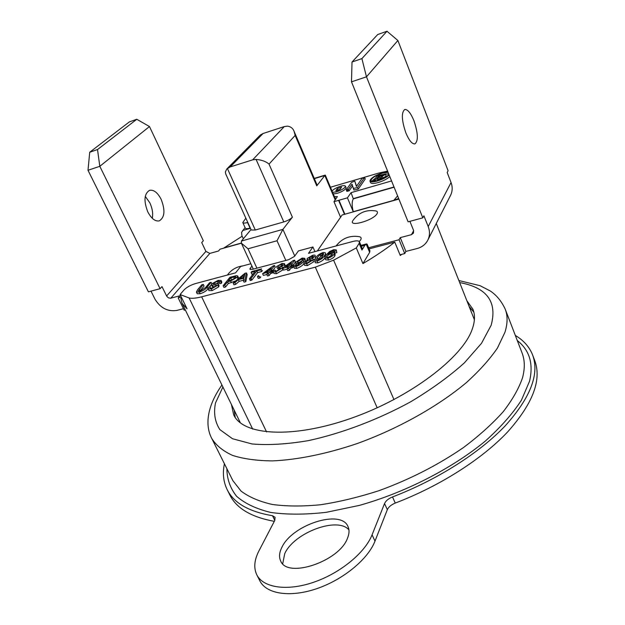 <?xml version="1.0" encoding="UTF-8"?>
<svg xmlns="http://www.w3.org/2000/svg" width="625" height="625" viewBox="0 0 625 625"><rect width="100%" height="100%" fill="white"/><g stroke="black" fill="none" stroke-linecap="round" stroke-linejoin="round"><path stroke-width="0.94" d="M387.867 171.781L382.922 172.703C374.75 175.539 370.422 178.328 369.93 181.07C370.625 182.188 373.117 182.164 377.398 180.992C382.43 179.422 386.359 177.438 389.18 175.031M369.93 181.07L370.578 182.648C371.281 183.773 373.773 183.75 378.047 182.586C383.078 181.016 387.008 179.031 389.828 176.625M371.75 181.234L375.773 177.883M388.086 172.312L382.648 173.109C375.289 175.664 371.391 178.172 370.953 180.648C371.586 181.648 373.828 181.625 377.68 180.57C382.969 178.883 386.727 176.852 388.961 174.492M332.609 192.344L336.562 191.836C342.133 189.883 345.078 187.977 345.398 186.125C344.922 185.43 343.352 185.461 340.68 186.203C336.469 187.578 333.602 189.188 332.055 191.039M333.273 193.906L337.195 193.383C342.812 191.422 345.773 189.5 346.094 187.625L345.398 186.125M323.203 255.234L320.812 256.328L317.648 260.117M322.242 253.516L320.047 254.57L317.438 257.469L316.344 259.883L317.805 260.078C320.539 258.797 322.156 257.461 322.656 256.086L323.719 253.695L322.242 253.516L323.008 255.281M320.047 254.57L320.812 256.328M317.438 257.469L318.211 259.234M320.523 255.672L322.719 254.617M314.656 261.039L315.695 257.93C316.555 255.961 318.961 254.172 322.906 252.555C325.93 252.312 326.43 253.336 324.406 255.625C323.57 257.609 321.148 259.422 317.141 261.062L314.656 261.039L315.305 262.523M324.836 257.891C323.93 259.742 321.625 261.398 317.922 262.844L315.438 262.82M324.406 255.625L324.969 256.922M317.141 261.062L317.922 262.844M290.414 266.961L290.969 266.18M289.234 265.766L291.414 262.742L285.641 266.719L289.234 265.766M294.625 260.172L290.938 265.312L292.641 264.867L291.867 265.945L290.164 266.398L288.68 268.469L286.969 268.914L288.461 266.844L282.734 268.359L283.516 267.273L293.359 260.508L294.625 260.172L295.398 261.906L292.891 265.422M292.117 266.508L291.719 267.062L292.297 266.914M291.289 266.102L291.719 267.062M292.641 264.867L293.422 266.617L292.648 267.703L290.945 268.148L289.469 270.219L287.758 270.672L286.969 268.914M291.867 265.945L292.648 267.703M282.734 268.359L283.516 270.102L287.086 269.164M288.68 268.469L289.469 270.219M290.164 266.398L290.945 268.148M257.5 276.672L258.297 278.406L259.961 277.969L259.164 276.234L257.5 276.672L258.328 275.586L258.688 276.359M249.43 278.797L255.156 271.359L251.078 272.438L251.82 271.484L261.625 268.875L260.891 269.828L256.797 270.922L251.078 278.367L249.43 278.797L250.227 280.523L251.383 279.016M253.312 273.758L251.867 274.141L251.078 272.438M260.891 269.828L261.672 271.539L257.578 272.625L251.875 280.086L250.227 280.523M256.797 270.922L257.578 272.625M251.078 278.367L251.875 280.086M242.805 275.867L239.695 278.523L244.047 277.367L244.891 274.086L242.805 275.867L243.562 277.5M244.109 277.125L243.719 277.461M243.32 276.977L244.375 276.102M233.141 283.086L233.945 284.797L235.68 284.336L234.875 282.633L233.141 283.086L244.883 273.328L246.406 272.922L245.016 279.961L243.258 280.422L243.836 278.203L238.383 279.641L234.875 282.633M246.406 272.922L247.187 274.617L245.812 281.68L244.055 282.141L243.258 280.422M245.016 279.961L245.812 281.68M243.305 280.258L239.18 281.344L235.68 284.336M238.383 279.641L239.18 281.344M215.875 284.898L212.117 285.164L211.477 284.844L211.867 283.812L218.031 280.398L221.047 280.398L220.625 281.625L219.039 282.047L219.266 281.297L217.305 281.336L213.508 283.32L213.367 283.93L217.523 283.711L218.305 284.062L217.859 285.219L211.359 288.914L208.141 288.883L208.758 287.219L210.336 286.797C209.422 288.008 210.008 288.391 212.102 287.945L216.219 285.703L216.484 285.062L215.875 284.898L216.242 285.672M214.977 286.727L212.273 286.516L211.477 284.844M212.117 285.164L212.914 286.836M221.047 280.398L221.836 282.07L221.414 283.305L219.828 283.727L219.039 282.047M220.625 281.625L221.414 283.305M219.375 282.766L215.906 283.812M217.305 281.336L218.094 283.008M213.508 283.32L213.836 284.008M211.359 288.914L212.164 290.602L208.938 290.57L208.141 288.883M218.305 284.062L219.102 285.742L218.656 286.906L212.164 290.602M217.859 285.219L218.656 286.906M211.461 284.516L209.367 287.055M208.078 288.617L207.93 288.797C206.578 290.82 203.984 292.469 200.148 293.75L197.203 293.742L196.398 292.07L197.703 289.625L201.742 284.82L203.297 284.406L204.086 286.062L199.906 291.07M203.297 284.406L198.273 290.992L200.117 291.023L205.602 287.492L209.539 282.742L211.109 282.328L211.836 283.859M211.109 282.328L207.133 287.125C205.773 289.148 203.18 290.797 199.344 292.07L200.148 293.75M199.344 292.07L196.398 292.07M250.844 263.742L240.656 266.492L235.57 272.852L195.523 283.562C190.57 285.086 186.734 287.219 184.008 289.961L180.078 294.523L189.141 298C192.047 298.602 196.211 298.211 201.641 296.82L315.328 267.164L333.602 260.18L356.289 247.922L359.133 243.359L359.445 241.812C358.742 240.656 356.531 240.539 352.805 241.477L308.484 253.336L312.938 246.992L298.445 250.898L294.484 256.391L288.664 259.68L252.57 269.32L249.836 269.195L251.891 266.016M359.445 241.812L362.266 248.484L361.961 250.055L364.875 245.305L366.539 243.914L367.117 244.156L369.914 250.82L369.641 252.359L366.148 244.062M324.688 256.273L325.375 256.094M314.953 251.602L312.938 246.992M181.805 298.07L180.859 298.312L182.094 303.375L187.039 308.812L180.078 294.523M335.898 190.594L340.031 189.391L341.586 187.078L337.375 188.578L335.898 190.594L336.117 191.07M340.547 188.68L337.531 190.828M381.023 177.531L381.633 177.984M378.477 175.867L377.414 177.453L383.773 174.945L382.031 174.828L378.477 175.867L378.945 177.008M377.586 177.867L378.062 179.031L381.258 178.102M385.469 174.438L381.414 176.695L384.062 177.789L382.109 178.359L379.57 177.305L377.031 178.023L375.523 180.273L373.836 180.766L377.188 175.781L385.586 173.961L386.109 176.016L383.812 177.602M385.586 173.961L386.109 176.016M377.031 178.023L377.672 179.609L376.883 180.789M375.523 180.273L375.836 181.039M375.289 181.148L375.656 180.594M377.164 178.352L377.461 177.898M373.836 180.766L374.07 181.328M382.484 178.25L383.32 178.383M381.688 179.125L380.211 178.883L377.672 179.609M385.641 174.109L388.719 173.891M291.938 267.008L292.297 267.797M334.43 196.625L337.398 196.57L333.977 201.688L340.586 217.234M334.586 196.586L335.727 199.266M245.859 218.195L242.781 222.555C243.234 223.273 244.82 223.258 247.539 222.516L250.078 228.109C247.367 228.844 245.781 228.852 245.32 228.117L242.781 222.555M245.078 227.586L241.586 232.305L241.867 235.57L243.336 238.773M474.438 318.977L473.938 318.617M239.898 421.844L239.828 422.453M387.594 171.094L378.727 173.07L330.445 187.242M353.25 211.695C351.789 205.797 351.805 201.523 353.312 198.867L351.07 192.641L347.43 197.836L353.25 211.695L398.844 198.914M398.672 198.492L393.852 200.312L397.602 195.859M394.016 186.977L391.578 180.945M353.539 198.547L393.844 187.031M351.07 192.641L391.398 181M353.414 188.422L353.891 190.023L358.227 189.133L365.266 178.969L364.562 177.484L362.039 178.422L356.398 186.484L354.805 181.156L351.508 182.406L346.25 189.758L348.414 189.305L352.047 184.195L353.891 190.023M348.414 189.305L349.094 190.867L352.562 185.961M353.297 188.445L357.547 187.57L364.562 177.484M357.547 187.57L358.227 189.133M348.25 189.344L346.828 191.328L349.094 190.867M346.25 189.758L346.828 191.328M354.805 181.156L356.57 186.242M333.977 201.688L347.43 197.836M242.164 236.219L223.969 247.922L241.328 243.055M356.289 247.922L362.938 263.586C375.039 256.438 385.656 249.289 394.781 242.133L400.289 255.516L401.734 254.352M362.938 263.586L369.641 252.359M394.781 242.133L369.102 248.875M235.258 276.703L230.711 277.859L228.305 280.859L231.461 280.023L235.555 277.727L235.875 276.898L235.258 276.703L235.664 277.578M233.82 277.031L234.578 278.656M234.414 278.766L231.023 280.133M230.711 277.859L231.5 279.539M223.133 285.727L223.93 287.422L225.547 287L224.742 285.297L223.133 285.727L229.883 277.328L236.195 275.703L237.68 275.938L237.195 277.266L230.641 281L227.531 281.828L224.742 285.297M237.68 275.938L238.469 277.625L237.672 279.32M237.195 277.266L237.984 278.953M235.836 280.852L228.32 283.516L225.547 287M230.641 281L231.43 282.695M227.531 281.828L228.32 283.516M270.18 272.359L270.812 271.508M269.039 271.109L271.297 268.086L265.5 272.039L269.039 271.109M262.602 273.672L273.289 265.852L274.539 265.523L275.312 267.242L271.492 272.398L273.164 271.953L272.359 273.039L270.688 273.484L269.148 275.555L267.477 275.992L266.68 274.258L268.227 272.188L262.602 273.672L263.391 275.398L266.797 274.508M274.539 265.523L270.703 270.664L272.375 270.219L271.57 271.305L269.898 271.75L268.359 273.812L269.148 275.555M271.062 271.438L271.492 272.398M268.359 273.812L266.68 274.258M269.898 271.75L270.688 273.484M275.172 270.094L275.039 270.891L276.508 270.969L280.344 268.594L280.602 267.805L277.859 268.078L282.414 265.07L281.297 264.406L276.57 266.602L281.945 263.461L284.398 263.594L284.117 264.586L281.125 266.719C282.539 266.656 282.836 267.133 282.031 268.156L275.734 271.961L273.148 271.766L273.414 270.648L275.172 270.094L275.633 271.117M279.031 267.672L279.742 269.25M277.859 268.078L278.648 269.812L279.539 268.789L279.023 267.68M281.297 264.406L281.859 265.648M278.164 266.266L278.594 267.234M277.922 268.211L277.352 268.336L276.57 266.602M284.398 263.594L285.172 265.32L284.898 266.32L284.117 264.586M282.328 264.297L282.562 264.82M283.133 267.812L282.117 268.352M282.031 268.156L282.812 269.898L276.523 273.711L273.945 273.508L273.148 271.766M275.734 271.961L276.523 273.711M302.391 260.75L299.242 262.5M301.727 258.969L297.773 261.531C297.047 262.508 297.516 262.836 299.18 262.523L302.953 260.094L303.281 259.094L301.727 258.969L302.477 260.664M297.773 261.531L298.289 262.688M295.57 264.883L295.453 265.555L296.695 265.641L301.672 261.922L297.977 263.633L295.648 263.375L296.117 261.93L302.141 258.086L304.805 258.359L303.781 260.898C302.789 263.008 300.172 264.922 295.914 266.648L293.57 266.492L293.789 265.438L295.57 264.883L295.969 265.766M295.914 266.648L296.703 268.414L294.359 268.25L293.57 266.492M297.977 263.633L298.531 264.883M297.039 265.547L295.648 263.375M304.805 258.359L305.523 260.977M303.781 260.898L304.328 262.133M303.82 263.648C302.664 265.484 300.289 267.078 296.703 268.414M310.281 261.375L307.477 262.797M309.57 259.594L305.906 261.875L305.633 262.758L307.375 262.828L311.07 260.531L311.312 259.703L309.57 259.594L310.336 261.328M305.906 261.875L306.398 262.984M311.906 256.266L308.969 257.977L310.297 258.609L313.234 256.883L313.391 256.328L311.906 256.266L312.492 257.602M308.969 257.977L309.32 258.781M315.102 258.867L312.859 260.227M314.977 256.398L311.844 258.57L313.125 258.953L312.797 260.094L306.68 263.812L303.805 263.609L304.172 262.344L308.133 259.555L307.016 259.25L307.258 258.43L312.547 255.312C314.93 254.797 315.742 255.156 314.977 256.398L315.672 257.977M312.797 260.094L313.578 261.859L307.461 265.586L304.594 265.383L303.805 263.609M306.68 263.812L307.461 265.586M330.711 253.641L326.781 256.117L326.539 257.125L328.336 257.305L332.242 254.719L332.523 253.758L330.711 253.641L331.484 255.422L327.961 257.391M326.781 256.117L327.367 257.469M334.211 250.68L331.25 251.32L327.844 254.516L331.844 252.547L334.414 252.859L334.031 254.219C333.07 255.781 331 257.125 327.82 258.25L324.875 257.984L325.789 255.43L329.586 251.555L333.625 249.703L336.227 249.883L336.859 252.578L335.031 253.156L334.336 250.969M336.094 250.797L334.266 251.375M334.688 252.352L333.852 252.414M332.875 250.688L333.602 252.359M331.25 251.32L331.789 252.562M334.414 252.859L335.18 254.648L334.805 256.008C333.844 257.578 331.781 258.922 328.602 260.039L325.648 259.773L324.875 257.984M334.031 254.219L334.805 256.008M327.82 258.25L328.602 260.039M336.227 249.883L336.859 252.578M331.758 252.484L333.359 251.789M315.156 256.805L316.047 257.445M312.898 260.328L313.578 261.859M279.398 269.539L278.648 269.812M281.781 265.484L282.18 265.344M282.148 268.43L282.773 268.461M283.156 269.305L282.812 269.898M261.359 270.859L262.406 270.578L261.672 271.539M259.602 277.188L260.781 276.875L259.961 277.969M325.305 254.07L326.289 254.727M251.023 229.562L241.453 241.023L241.383 243.172L248.023 248.781L256.914 268.156M252.672 159.836L284.312 126.57L287.523 126.141C290.781 126.625 292.969 128.359 294.094 131.328L295.141 135.422L269.031 164.125C266.07 161.492 261.758 159.922 256.078 159.414L252.672 159.836L230.203 166.93L226.742 169.062L225.359 171.992L225.781 174.07L251.234 230.016L255.297 230.023L283.805 221.922L256.078 159.414M285.836 260.43L277.016 240.758L282.906 229.375L292.391 217.188C290.617 219.078 287.758 220.656 283.805 221.922M335.211 199.984L324.812 175.492L325.32 175.156L335.617 199.422M314.344 178.633L324.812 175.492L316.742 185.867L295.141 135.422M294.203 131.586L317.039 184.938L316.742 185.867M226.875 168.922L260.391 134.977L263.078 133.492L230.203 166.93M284.312 126.57L263.078 133.492M274.797 520.398L272.492 515.719C248.922 511.719 233.82 503.039 227.188 489.664C223.375 481.875 222.453 473.234 224.414 463.758M274.305 521.344C251.305 517.125 236.508 508.375 229.914 495.094L227.188 489.664M281.734 547.633C279.242 552.727 278.891 557.164 280.68 560.961C287.148 578.883 339.266 561.438 347.461 538.312C349.336 533.797 349.516 529.883 347.992 526.562C341.125 508.836 291.836 524.781 281.734 547.633M348.93 529.883C337.664 516.32 293.977 532.641 284.727 553.68L282.703 563.75M235.227 417.477L234.148 410.062M466.852 300.719L472.93 309.242C475.211 314.961 474.945 321.695 472.141 329.438C462.297 357.914 409.531 397.961 350.797 418.414C292.047 439.031 242.859 435.406 233.656 414.781L231.453 404.539M515.328 335.445C523.656 340.391 529.406 346.898 532.602 354.961L534.766 360.641C541.875 379.906 532.844 403.664 507.656 431.906C482.141 459 440.133 485.938 395.266 503.078C391.234 504.734 388.594 506.938 387.328 509.68L374.992 541.133C368.109 559.07 343.43 579.594 316.805 588.648C290.172 597.789 266.344 594.008 259.906 580.938L256.797 574.812C253.539 567.953 254.258 559.977 258.945 550.867L274.766 520.453L275.094 517.297L272.492 515.719M387.328 509.68L384.547 503.531C385.82 500.797 388.477 498.602 392.516 496.945L395.266 503.078M532.602 354.961C539.648 374.055 530.523 397.672 505.227 425.82C479.594 452.82 437.469 479.742 392.516 496.945M384.547 503.531L372.078 534.82C365.125 552.664 340.352 573.148 313.672 582.25C286.984 591.438 263.172 587.766 256.797 574.812M469.117 306.43L473.867 312.227M413.938 120.75C418.117 133.172 418.438 140.883 414.906 143.898C412.07 144.156 409.047 140.453 405.82 132.789C401.594 120.25 401.242 112.477 404.766 109.492C407.68 109.266 410.734 113.016 413.938 120.75M352.016 62.008L351.492 81.844L366.477 76.812L397.883 40.5L387 31.25L377.727 34.516L352.016 62.008L361.898 58.609L387 31.25M397.883 40.5L448.109 170.75L447.18 172.484L451.055 182.523C452.672 186.93 452.539 191.148 450.641 195.164L427.883 240.016C429.883 235.758 429.992 231.273 428.195 226.547L423.906 215.789L422.797 217.852L366.477 76.812L361.898 58.609M422.797 217.852L408.102 221.82L351.492 81.844M368.633 247.758L399.07 239.742L400.25 237.625L411.461 234.672L413.484 233.102L413.578 230.43L409.898 221.328M400.25 237.625L405.891 251.422L417.086 248.539C422.047 247.18 425.648 244.336 427.883 240.016M399.07 239.742L404.734 253.578L405.891 251.422M399.992 254.797L404.734 253.578M398.906 199.078L342.133 214.984L317.336 250.969M152.305 218.32C153.172 213.461 152.359 208.305 149.852 202.836L145.266 196.375M147.828 211.961C151.359 218.609 155.164 221.578 159.258 220.875C164.758 217.477 165.391 210.297 161.148 199.328C157.648 192.602 153.797 189.594 149.602 190.305C144.141 193.703 143.547 200.922 147.828 211.961M88 170.273L89.719 152.234L97.516 149.547L99.805 166.312L88 170.273L148.406 291.836L160.094 288.688L161.977 286.602L166.773 296.312L168.43 297.844L170.5 298.242L179.992 295.758L178.172 297.875L181.312 297.055M89.719 152.234L129.359 121.898L136.797 119.281L149.477 126.547L99.805 166.312L160.094 288.688M241.398 243.203L220.062 249.18L218.508 250.992L209.844 253.414L205.906 251.398L201.727 242.555L203.336 240.773L149.477 126.547M178.172 297.875L184.195 310.219L185.297 309.93M151 291.141L154.945 299.086C160.328 308 167.625 311.781 176.836 310.422L183.461 308.711M136.797 119.281L97.516 149.547M353.234 220.078C358.883 212.531 366.367 209.477 375.688 210.906C377.477 211.289 377.914 212.242 377.016 213.773C373.172 220.648 347.672 227.625 353.016 220.406M336.109 245.945C341.945 238.375 349.602 235.266 359.07 236.625C361.156 237.047 361.68 238.148 360.633 239.938L359.281 241.547M234.898 411.594L234.727 415.633M239.711 422.352L239.25 420.516M472.844 310.617L469.742 308.016M473.398 317.242L474.438 318.828M207.133 287.125L207.93 288.797M199.32 289.148L200.117 290.82M361.961 250.055L359.133 243.359M337.375 188.578L338.07 190.086M382.516 174.695L382.898 175.648M338.586 200.367L344.492 214.32M250.125 268.281L250.727 269.578M250.453 228.297L242.57 230.547M381.078 178.844L380.82 178.227M353.312 198.867L394.109 187.219M252.703 429.109L189.141 298M266.578 431.93L201.641 296.82M377.188 407.812L315.328 267.164M393.977 399.609L333.602 260.18M361.32 246.242L364.875 245.305M277.016 240.758L248.023 248.781M269.031 164.125L292.391 217.188M241.453 241.023L282.906 229.375L294.758 256.016M227.375 168.469L255.297 230.023M222.906 387.016L215.508 402.922C213.445 413 214.898 421.898 219.883 429.617L232.508 438.734L252.047 443.961C268.297 445.352 287.141 444.227 308.57 440.594C341.938 433.328 378.047 419.641 410.687 401.789C431.492 389.32 449.383 376.352 464.359 362.883L481.508 343.312L491.148 325.273C497.469 301.82 486.984 287.594 459.68 282.578M505.203 309.102C507.773 315.719 507.695 323.445 504.953 332.266L497.477 347.984C489.836 359.188 479.5 370.711 466.453 382.539C438.344 406.156 398.656 428.492 357.594 443.414C326.859 453.859 297.453 459.82 272.555 460.891C256.891 460.75 243.555 458.922 232.539 455.406C223.008 451.031 216.086 445.398 211.789 438.508L232.836 480.586L241.078 491.109C248.984 497.062 259.367 501.508 272.234 504.445C286.43 506.398 302.5 506.5 320.461 504.758C339.227 501.906 358.719 497.211 378.945 490.695C409.875 479.414 438.055 465.023 463.508 447.516C479.141 435.758 492.375 423.836 503.195 411.742C512.445 399.797 518.891 388.438 522.547 377.672C525.016 368.383 524.859 360.164 522.086 353.016L505.203 309.102C501.391 301.031 496.383 294.984 490.203 290.938L480.078 285.695L458.867 280.539M517.305 340.57C529.555 350.18 533.641 363.734 529.539 381.234L521.453 400.141C512.758 413.57 500.727 427.203 485.359 441.039C452.18 468.438 405.289 492.508 359.43 505.383L326.359 512.305C305.5 514.695 286.969 514.742 270.75 512.445C256.219 508.898 244.82 503.5 236.57 496.258C230.188 488.164 226.953 478.969 226.875 468.672M372.078 534.82L374.992 541.133M413.648 230.633L411.461 234.672M451.055 182.523L428.195 226.547M170.82 298.18L209.844 253.414M166.594 295.992L205.906 251.398M315.344 262.656L314.562 260.883M338.961 200.258L344.867 214.219M240.43 422.93L182.094 303.375M474.383 319.742L436.281 223.461M360.961 245.391L366.539 243.914M307.305 259.914L307.016 259.25M241.383 243.172L253.32 269.117M314.242 178.391L325.227 175.109M221.938 385.031L221.141 386.164C207.063 406.664 204.797 425.383 211.789 438.508M242.906 265.891C236.937 266.641 232.039 269.344 228.203 273.984L227.422 275.031"/></g></svg>
